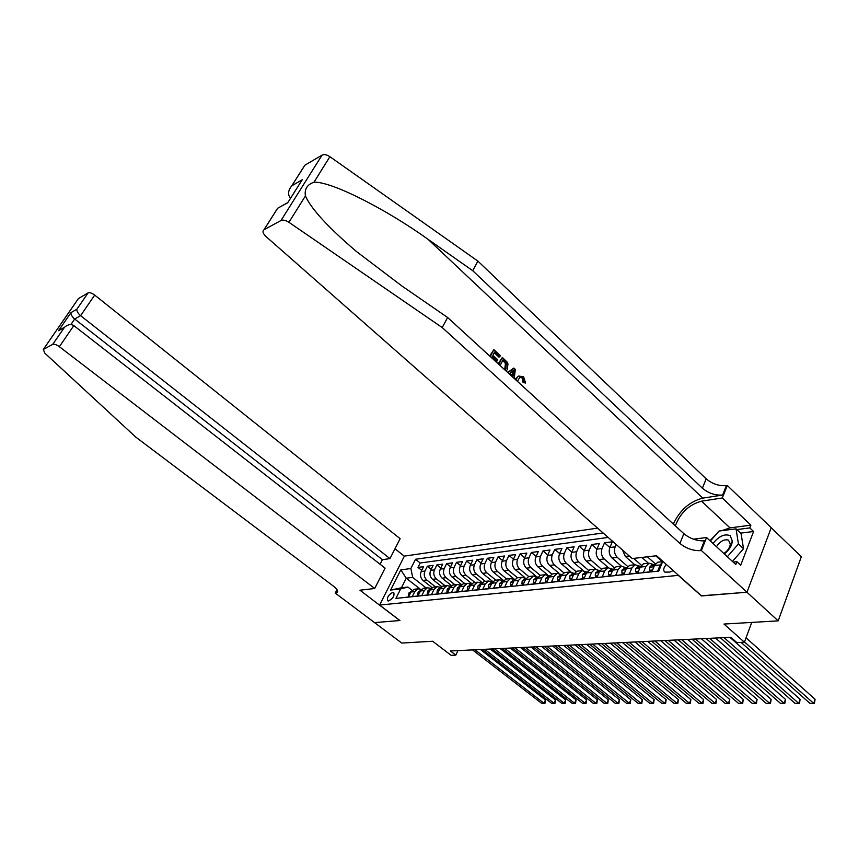 <?xml version="1.0" encoding="UTF-8"?>
<svg xmlns="http://www.w3.org/2000/svg" width="858" height="858" viewBox="0 0 858 858"><rect width="100%" height="100%" fill="white"/><g stroke="black" fill="none" stroke-linecap="round" stroke-linejoin="round"><path stroke-width="1.29" d="M388.545 600.954C393.028 598.53 394.744 595.688 393.693 592.438L392.889 592.32C388.417 594.755 386.711 597.597 387.752 600.836L388.545 600.954M597.608 528.131L404.375 556.102L379.622 605.051L678.528 575.343M771.213 527.756L801.34 556.692L778.195 620.86L723.948 624.056L744.422 642.213L751.747 622.415M379.622 605.051L399.935 620.527L374.538 622.597L399.807 620.538L359.952 590.207L374.699 588.491L59.374 346.696C56.489 344.648 54.269 343.865 52.724 344.348L43.308 349.453L44.777 353.099L135.725 437.054L333.569 586.261C337.291 589.231 338.427 591.355 336.979 592.621L335.231 593.082L401.78 643.071L432.647 641.248L451.104 655.33L455.812 655.126L457.925 650.621M701.458 595.784L746.91 592.235L778.195 620.86M402.906 597.672L408.547 596.964L411.014 592.009L414.768 591.602L417.825 588.845L421.568 589.414M414.768 591.602L412.301 596.578L417.985 595.988L420.452 590.98L424.281 590.561L427.348 587.784L431.156 588.384M424.281 590.561L421.814 595.581L427.595 594.98L430.072 589.939L433.976 589.51L437.054 586.711L440.915 587.355M433.976 589.51L431.499 594.583L437.398 593.961L439.875 588.867L443.843 588.438L446.943 585.617L450.868 586.293M443.843 588.438L441.366 593.554L447.383 592.932L449.86 587.784L453.914 587.344L457.014 584.491L461.014 585.22M453.914 587.344L451.426 592.503L457.55 591.87L460.049 586.679L464.167 586.229L467.278 583.354L471.342 584.126M464.167 586.229L461.679 591.441L467.921 590.787L470.42 585.553L474.624 585.092L477.745 582.196L481.885 583.022M474.624 585.092L472.136 590.347L478.507 589.693L481.006 584.405L485.296 583.933L488.427 581.005L492.631 581.885M485.296 583.933L482.797 589.242L489.296 588.567L491.795 583.236L496.171 582.754L499.313 579.804L503.592 580.737M496.171 582.754L493.661 588.116L500.289 587.419L502.799 582.035L507.271 581.552L510.413 578.571L514.779 579.568M507.271 581.552L504.761 586.958L511.518 586.25L514.028 580.812L518.586 580.319L521.739 577.316L526.19 578.378M518.586 580.319L516.076 585.778L522.972 585.059L525.493 579.568L530.137 579.064L533.301 576.029L537.837 577.166M530.137 579.064L527.627 584.577L534.673 583.848L537.183 578.303L541.934 577.788L545.098 574.721L549.731 575.933M541.934 577.788L539.414 583.354L546.61 582.603L549.131 577.005L553.968 576.479L557.153 573.38L561.872 574.678M553.968 576.479L551.458 582.099L558.794 581.338L561.314 575.675L566.269 575.139L569.455 572.018L574.27 573.391M566.269 575.139L563.749 580.823L571.246 580.04L573.766 574.324L578.828 573.777L582.014 570.624L586.936 572.093M578.828 573.777L576.308 579.515L583.966 578.721L586.486 572.94L591.655 572.383L594.851 569.197L599.806 570.699M591.655 572.383L589.135 578.185L596.964 577.37L599.485 571.535L604.761 570.956L607.968 567.739L612.934 569.262M604.761 570.956L602.241 576.823L610.242 575.986L612.762 570.087L618.157 569.508L621.364 566.259L626.361 567.803M618.157 569.508L615.636 575.428L623.82 574.57L626.34 568.618L631.863 568.017L635.07 564.736L640.079 566.301M631.863 568.017L629.343 574.002L637.709 573.133L640.229 567.106L645.87 566.495L649.088 563.18L654.107 564.768M645.87 566.495L643.35 572.543L651.908 571.653L654.429 565.561L657.646 562.226L659.341 562.044M615.143 546.825L609.866 547.501L612.333 541.795L604.504 542.824L609.866 547.511C608.526 551.565 609.244 555.072 612.022 558.022L617.31 557.4C614.521 554.429 613.802 550.911 615.143 546.825L616.173 544.444M608.343 567.642L599.013 559.566C596.235 556.649 595.527 553.174 596.878 549.152L599.345 543.5L591.677 544.508L596.911 549.066M595.538 569.036L586.271 561.078C583.504 558.193 582.807 554.761 584.159 550.772L586.625 545.184L579.118 546.171L584.234 550.589M583.022 570.431L573.798 562.558C571.042 559.706 570.345 556.306 571.696 552.359L574.163 546.825L566.816 547.79L571.825 552.08M570.795 571.814L561.572 564.006C558.848 561.186 558.15 557.818 559.502 553.914L561.969 548.434L554.772 549.377L559.673 553.549M558.848 573.198L549.613 565.433C546.889 562.634 546.203 559.309 547.554 555.437L550.021 550.01L542.975 550.933L547.758 554.987M547.189 574.592L537.88 566.816C535.178 564.06 534.502 560.757 535.853 556.928L538.32 551.555L531.402 552.466L536.089 556.402M535.821 576.008L526.394 568.178C523.702 565.443 523.026 562.183 524.377 558.397L526.844 553.067L520.066 553.957L524.656 557.786M524.785 577.488L515.132 569.519C512.451 566.816 511.786 563.577 513.138 559.824L515.594 554.547L508.955 555.416L513.449 559.159M514.317 579.225L504.096 570.827C501.426 568.146 500.772 564.95 502.123 561.229L504.568 555.995L498.058 556.853L502.466 560.489M503.689 580.619L493.264 572.104C490.615 569.465 489.961 566.291 491.312 562.612L493.758 557.421L487.376 558.268L491.688 561.808M492.846 581.649L482.646 573.369C480.008 570.742 479.365 567.61 480.716 563.953L483.161 558.826L476.898 559.652L481.124 563.095M482.217 582.657L472.243 574.603C469.605 572.007 468.972 568.897 470.313 565.283L472.758 560.188L466.613 561.003L470.752 564.36M471.803 583.665L462.022 575.815C459.405 573.241 458.773 570.162 460.113 566.58L462.559 561.54L456.531 562.333L460.585 565.615M461.593 584.663L451.994 577.005C449.399 574.463 448.766 571.407 450.107 567.857L452.541 562.859L446.621 563.642L450.611 566.838M451.576 585.66L442.16 578.174C439.564 575.654 438.942 572.629 440.283 569.111L442.717 564.156L436.904 564.918L440.808 568.039M441.752 586.636L432.496 579.311C429.922 576.823 429.3 573.83 430.652 570.334L433.076 565.422L427.37 566.183L431.199 569.219M744.422 642.213L736.818 642.556L730.855 637.29L450.407 650.986L455.812 655.126M666.28 564.425C663.406 567.878 662.944 570.452 664.907 572.136L669.873 572.072L673.23 570.624M419.669 588.695L406.252 578.195L401.447 587.784L407.893 587.054L400.665 588.91L395.913 598.401L658.783 571.085L662.794 561.314M400.665 588.91L390.604 590.047L400.793 569.873L410.875 568.543L415.519 559.266L603.12 532.968M435.521 586.883L426.791 579.987C424.217 577.509 423.605 574.538 424.946 571.063L427.37 566.183M432.121 587.612L423.015 580.437L426.791 579.987M445.12 585.81L436.336 578.86C433.762 576.351 433.14 573.348 434.48 569.851L436.904 564.918M454.89 584.727L446.074 577.702C443.479 575.182 442.846 572.147 444.197 568.607L446.621 563.642M464.843 583.622L455.984 576.533C453.378 573.981 452.745 570.913 454.086 567.352L456.531 562.333M474.989 582.496L466.087 575.332C463.459 572.758 462.827 569.669 464.178 566.065L466.613 561.003M485.328 581.349L476.383 574.109C473.745 571.503 473.101 568.382 474.453 564.757L476.898 559.652M495.86 580.18L486.872 572.865C484.223 570.238 483.58 567.084 484.931 563.416L487.376 558.268M506.606 578.989L497.576 571.6C494.916 568.94 494.262 565.754 495.613 562.054L498.058 556.853M517.556 577.777L508.483 570.302C505.812 567.621 505.147 564.403 506.499 560.671L508.955 555.416M528.732 576.533L519.616 568.983C516.924 566.269 516.259 563.03 517.61 559.255L520.066 553.957M540.165 575.31L530.963 567.642C528.26 564.896 527.584 561.615 528.946 557.807L531.402 552.466M551.876 574.088L542.546 566.269C539.832 563.491 539.156 560.177 540.508 556.338L542.975 550.933M563.824 572.844L554.365 564.864C551.64 562.054 550.954 558.719 552.305 554.836L554.772 549.377M576.05 571.6L566.43 563.438C563.695 560.596 562.998 557.217 564.35 553.303L566.816 547.79M588.545 570.345L578.753 561.969C575.997 559.105 575.3 555.694 576.651 551.737L579.118 546.171M601.308 569.069L591.334 560.478C588.567 557.582 587.859 554.129 589.21 550.128L591.677 544.508M614.371 567.792L604.182 558.955C601.404 556.027 600.686 552.541 602.037 548.498L604.504 542.824M627.734 566.495L617.31 557.4M621.449 566.226L612.022 558.022M641.398 565.197L633.665 558.397M634.802 564.768L625.332 556.445L629.279 555.984M655.383 563.888L647.393 556.799M648.433 563.245L641.87 557.443M662.376 561.7L655.78 555.823M608.193 537.44L420.206 562.987L417.996 567.417L421.761 570.388M423.015 580.437C420.452 577.97 419.841 574.999 421.181 571.546L423.595 566.677L417.996 567.417M658.847 570.935L657.678 571.053L660.199 564.939L662.505 562.022M407.893 587.054L412.183 590.39M701.394 595.945L678.464 575.514M426.104 587.923L412.698 577.413L406.252 578.195L400.793 569.873M645.13 563.62L643.436 563.803L640.229 567.106M631.241 565.154L629.558 565.347L626.34 568.618M622.458 549.978L625.332 556.445M617.653 566.666L615.969 566.848L612.762 570.087M604.364 568.146L602.681 568.328L599.485 571.535M591.355 569.583L589.682 569.766L586.486 572.94M578.624 570.999L576.962 571.181L573.766 574.324M566.162 572.383L564.5 572.565L561.314 575.675M553.957 573.734L552.305 573.916L549.131 577.005M541.999 575.064L540.358 575.246L537.183 578.303M530.298 576.361L528.646 576.544L525.493 579.568M518.822 577.638L517.181 577.82L514.028 580.812M507.571 578.882L505.941 579.064L502.799 582.035M496.557 580.105L494.927 580.287L491.795 583.236M485.746 581.306L484.126 581.488L481.006 584.405M476.501 582.807L473.541 582.657L470.42 585.553M466.066 583.944L463.148 583.815L460.049 586.679M455.834 585.059L452.96 584.942L449.86 587.784M445.795 586.153L442.964 586.057L439.875 588.867M435.939 587.237L433.151 587.14L430.072 589.939M426.265 588.288L423.52 588.213L420.452 590.98M420.206 562.987L415.519 559.266M410.875 568.543L412.698 577.413M416.774 589.328L414.071 589.264L411.014 592.009M390.604 590.047L401.447 587.784M744.508 641.966L813.716 703.378L809.952 703.378L741.055 642.363M746.042 637.816L815.1 699.291L813.716 703.378L814.403 703.399L809.952 703.378M815.1 699.291L814.403 703.399M724.324 553.936C729.085 550.139 731.777 545.892 732.389 541.194L730.126 535.66C724.613 533.515 718.907 536.121 712.998 543.479M723.83 553.485C727.638 550.879 729.804 547.758 730.34 544.101L728.506 540.132C724.27 538.974 720.237 541.151 716.441 546.653M710.36 541.044L719.015 531.038L736.035 528.839L741.044 533.558L743.521 548.68L732.453 561.454M736.035 528.839L738.448 543.929L727.359 556.735M743.521 548.68L738.448 543.929M491.773 357.421L495.988 361.282L497.125 360.928L492.256 356.467L491.602 357.754M494.165 352.745L498.884 357.078L499.731 356.821L494.53 352.037L492.878 355.255L497.737 359.716L497.125 360.928M490.293 356.553L493.843 349.624L489.65 355.963M498.841 364.371L502.348 357.454L498.187 363.771M524.163 382.196L522.962 377.97L522.125 378.206L523.08 382.496L525.589 383.043L523.08 382.496M518.64 376.029L515.69 378.614L518.64 376.029L523.627 376.823L525.589 383.043M303.711 166.978L304.858 165.229L322.082 155.094C324.174 154.118 326.78 154.654 329.901 156.682L477.895 261.111L472.737 270.72L702.391 488.202C708.547 493.307 715.293 495.581 722.64 495.034L702.788 498.133C689.671 501.512 679.858 510.145 673.337 524.034M472.737 270.72L428.078 239.339C385.36 208.676 331.242 181.306 313.974 182.207C307.185 184.567 304.333 189.146 305.416 195.924C311.132 208.816 328.131 227.338 356.413 251.491L401.866 285.961L447.619 317.503L683.88 533.687C690.175 538.77 697.018 541.141 704.407 540.808L700.493 550.632L701.383 550.525L746.986 592.235L701.63 595.935L656.542 555.737L632.217 558.569L265.937 236.486C262.87 233.505 262.226 231.252 264.007 229.73L280.995 220.517L322.082 155.094M508.011 372.758L513.856 368.039L507.668 372.447M477.895 261.111L706.198 478.839C712.322 483.944 719.058 486.207 726.404 485.617L727.284 485.467L771.235 527.691L746.986 592.235M447.619 317.503L442.224 327.563L679.911 543.436C686.239 548.519 693.103 550.911 700.493 550.632M305.416 195.924L288.942 222.308L442.224 327.563M721.76 530.684L729.986 527.885L750.879 525.16L749.817 527.917L736.829 529.59M733.129 562.076L736.861 561.679L740.701 565.24L753.581 531.499L749.817 527.917M736.861 561.679L735.778 564.521L706.563 537.526L701.383 550.525M727.284 485.467L722.307 497.972L701.565 501.169C689.081 504.59 680.33 512.816 675.321 525.847M750.879 525.16L722.307 497.972M290.658 198.091L290.315 197.79C287.58 194.498 288.063 190.508 291.784 185.821L302.263 179.73L299.431 184.159M693.403 539.178L706.563 537.526M288.942 222.308C285.714 220.249 283.065 219.659 280.995 220.517M709.963 540.669L715.937 534.598M753.581 531.499L740.593 533.129M302.263 179.73L288.32 201.802M287.762 202.756L278.796 207.625M522.962 377.97L519.691 377.445L517.417 381.37M516.141 380.201L516.838 378.281M522.651 385.95L523.08 386.55M513.856 368.039L515.304 369.369L514.232 378.453M512.387 371.267L510.006 373.316L513.116 376.158L513.974 369.905L512.387 371.267M513.61 372.597L512.526 372.919L512.14 375.268M502.348 357.454L507.024 361.969L507.979 363.942L507.25 369.53L506.231 371.128M504.922 369.937L505.973 368.329L506.295 363.159L503.035 359.845L500.139 365.562M505.973 368.329L504.826 368.672L505.416 363.427L506.295 363.159M504.89 361.561L504.043 361.819L505.416 363.427M502.67 360.564L504.043 361.819M493.843 349.624L500.343 355.609L499.731 356.821M380.073 564.242L382.411 559.684L389.972 558.601L400.128 538.695L94.691 295.088L80.598 315.68L74.678 319.015L70.871 324.56M389.972 558.601L80.598 315.68C77.96 313.385 76.705 311.239 76.845 309.255L88.127 292.857L78.432 298.563L43.34 349.442M335.231 593.082L337.001 589.693M404.332 556.199L394.97 548.788M374.699 588.491L385.092 568.157L73.82 325.59L59.374 346.696M77.971 299.195L78.432 298.563M88.127 292.857C89.704 292.299 91.892 293.039 94.691 295.088M382.411 559.684L74.678 319.015C72.061 316.731 70.828 314.607 70.978 312.623L76.845 309.255M52.724 344.348L64.543 327.252C67.857 324.421 70.946 323.863 73.82 325.59M64.318 327.488L58.516 330.727L63.235 327.981M652.595 569.991L649.742 570.291L649.699 567.138L651.79 565.014L652.906 564.896M724.045 637.623L798.744 703.367L795.055 703.367L720.409 637.794M654.89 564.628L653.067 565.744L653.056 566.473L654.193 566.119M729.922 637.333L800.139 699.334L798.744 703.367L799.452 703.388L795.055 703.367M800.139 699.334L799.452 703.388M649.742 570.291L651.351 571.707M638.395 571.492L635.681 571.771L635.66 568.65L638.867 566.43M709.62 638.32L784.094 703.367L780.48 703.356L706.059 638.502M640.69 566.183L638.974 567.277L638.953 567.996L639.971 567.717M715.486 638.041L785.488 699.367L784.094 703.367L784.823 703.378L780.48 703.356M785.488 699.367L784.823 703.378M635.681 571.771L637.28 573.176M624.506 572.951L621.921 573.219L621.932 570.13L625.139 567.932M695.495 639.017L769.733 703.356L766.194 703.356L692.009 639.189M626.79 567.717L625.192 568.768L625.16 569.487L626.061 569.272M701.351 638.727L771.138 699.399L769.733 703.356L770.484 703.378L766.194 703.356M771.138 699.399L770.484 703.378M621.921 573.219L623.519 574.603M610.928 574.377L608.472 574.635L608.515 571.578L611.711 569.401M681.67 639.693L755.673 703.345L752.198 703.345L678.26 639.854M613.202 569.219L611.711 570.238L611.679 570.945L612.462 570.795M687.515 639.403L757.078 699.431L755.673 703.345L756.434 703.367L752.198 703.345M757.078 699.431L756.434 703.367M608.472 574.635L610.059 576.008M597.651 575.782L595.302 576.029L595.377 572.994L598.562 570.838M668.135 640.347L741.891 703.345L738.491 703.335L664.8 640.518M597.468 570.956L599.914 570.688L598.519 571.664L598.476 572.372L599.163 572.265M673.959 640.068L743.296 699.463L741.891 703.345L742.674 703.356L738.491 703.335M743.296 699.463L742.674 703.356M595.302 576.029L596.889 577.38M584.652 577.144L582.421 577.38L582.528 574.377L585.703 572.243M654.879 641.001L728.388 703.335L725.053 703.335L651.608 641.162M584.609 572.361L586.915 572.104L585.606 573.069L586.153 573.702M660.692 640.712L729.804 699.495L728.388 703.335L729.193 703.356L725.053 703.335M729.804 699.495L729.193 703.356M582.421 577.38L583.976 578.7M571.932 578.485L569.819 578.71L569.948 575.729L573.112 573.616M641.902 641.634L715.154 703.324L711.883 703.324L638.695 641.784M574.163 573.562L572.972 574.442L573.423 575.107M647.704 641.344L716.569 699.527L715.154 703.324L715.969 703.345L711.883 703.324M716.569 699.527L715.969 703.345M569.819 578.71L571.289 579.954M559.48 579.793L557.475 580.008L557.625 577.059L560.789 574.967M629.182 642.256L702.176 703.324L698.97 703.324L626.05 642.406M561.69 574.957L560.606 575.782L560.971 576.469M634.974 641.966L703.592 699.56L702.176 703.324L703.013 703.335L698.97 703.324M703.592 699.56L703.013 703.335M557.475 580.008L558.869 581.177M547.297 581.08L545.388 581.284L545.559 578.356L548.712 576.286M616.73 642.856L689.457 703.313L686.314 703.313L613.652 643.007M549.474 576.329L548.498 577.102L548.766 577.799M622.5 642.578L690.872 699.592L689.457 703.313L690.304 703.335L686.314 703.313M690.872 699.592L690.304 703.335M545.388 581.284L546.707 582.389M535.36 582.335L533.547 582.528L533.74 579.633L536.894 577.573M604.515 643.457L676.973 703.313L673.895 703.303L601.501 643.607M537.505 577.681L536.829 579.096M610.263 643.178L678.399 699.624L676.973 703.313L677.841 703.324L673.895 703.303M678.399 699.624L677.841 703.324M533.547 582.528L534.802 583.569M523.659 583.569L521.943 583.751L522.168 580.887L525.3 578.839M592.546 644.047L664.736 703.303L661.711 703.303L589.585 644.186M525.782 579L525.128 580.362M598.283 643.757L666.162 699.645L664.736 703.303L665.615 703.324L661.711 703.303M666.162 699.645L665.615 703.324M521.943 583.751L523.133 584.727M512.205 584.77L510.574 584.942L510.821 582.11L513.953 580.083M580.812 644.615L652.724 703.292L649.753 703.292L577.917 644.755M514.296 580.308L513.674 581.585M586.529 644.337L654.15 699.678L652.724 703.292L653.614 703.313L649.753 703.292M654.15 699.678L653.614 703.313M510.574 584.942L511.7 585.864M500.975 585.95L499.442 586.121L499.699 583.301L502.82 581.295M569.304 645.173L640.937 703.292L638.03 703.292L566.462 645.313M503.024 581.595L502.456 582.786M574.999 644.894L642.363 699.71L640.937 703.292L641.838 703.313L638.03 703.292M642.363 699.71L641.838 703.313M499.442 586.121L500.504 586.979M489.972 587.119L488.524 587.269L488.803 584.48L491.913 582.485M558.011 645.731L629.375 703.281L626.512 703.281L555.223 645.87M491.988 582.861L491.419 583.944M563.695 645.452L630.802 699.731L629.375 703.281L630.287 703.303L626.512 703.281M630.802 699.731L630.287 703.303M488.524 587.269L489.521 588.073M479.182 588.245L477.809 588.395L478.12 585.628L481.209 583.655M546.943 646.267L618.017 703.281L615.207 703.281L544.208 646.406M481.156 584.105L480.662 585.092M552.606 645.988L619.444 699.763L618.017 703.281L618.94 703.303L615.207 703.281M619.444 699.763L618.94 703.303M477.809 588.395L478.753 589.156M468.607 589.36L467.31 589.5L467.631 586.765L470.72 584.802M536.078 646.803L606.874 703.27L604.118 703.27L533.386 646.932M470.527 585.338L470.109 586.207M541.72 646.524L608.301 699.785L606.874 703.27L607.807 703.292L604.118 703.27M608.301 699.785L607.807 703.292M467.31 589.5L468.2 590.207M458.236 590.454L457.014 590.583L457.357 587.869L460.435 585.928M525.407 647.318L595.924 703.27L593.21 703.27L522.779 647.447M460.113 586.55L459.749 587.29M531.038 647.05L597.35 699.817L595.924 703.27L596.868 703.281L593.21 703.27M597.35 699.817L596.868 703.281M457.014 590.583L457.85 591.248M448.058 591.527L446.911 591.645L447.265 588.953L450.289 587.033L449.281 587.151M514.95 647.833L585.167 703.26L582.507 703.26L512.355 647.962M449.882 587.751L449.603 588.331M520.549 647.554L586.604 699.838L585.167 703.26L586.121 703.281L582.507 703.26M586.604 699.838L586.121 703.281M446.911 591.645L447.694 592.267M438.073 592.578L437.001 592.685L437.365 590.025L439.382 588.234M504.676 648.337L574.603 703.26L571.996 703.26L502.134 648.455M510.263 648.058L576.04 699.86L574.603 703.26L575.568 703.27L571.996 703.26M576.04 699.86L575.568 703.27M437.001 592.685L437.73 593.264M428.271 593.607L427.273 593.715L427.659 591.065L429.665 589.296M494.583 648.83L564.232 703.249L561.668 703.249L492.084 648.948M500.15 648.551L565.658 699.892L564.232 703.249L565.207 703.27L561.668 703.249M565.658 699.892L565.207 703.27M427.273 593.715L427.96 594.251M418.661 594.615L417.717 594.723L418.125 592.095L420.903 590.218M484.673 649.313L554.032 703.249L551.512 703.249L482.228 649.431M490.229 649.045L555.469 699.913L554.032 703.249L555.019 703.27L551.512 703.249M555.469 699.913L555.019 703.27M417.717 594.723L418.361 595.216M409.223 595.613L408.344 595.709L408.762 593.103L411.465 591.237M474.946 649.785L544.015 703.249L541.537 703.238L472.544 649.903M480.48 649.517L545.441 699.935L544.015 703.249L545.002 703.26L541.537 703.238M545.441 699.935L545.002 703.26M408.344 595.709L408.944 596.171M432.496 579.311L436.336 578.86M442.16 578.174L446.074 577.702M451.994 577.005L455.984 576.533M462.022 575.815L466.087 575.332M472.243 574.603L476.383 574.109M482.646 573.369L486.872 572.865M493.264 572.104L497.576 571.6M504.096 570.827L508.483 570.302M515.132 569.519L519.616 568.983M526.394 568.178L530.963 567.642M537.88 566.816L542.546 566.269M549.613 565.433L554.365 564.864M561.572 564.006L566.43 563.438M573.798 562.558L578.753 561.969M586.271 561.078L591.334 560.478M599.013 559.566L604.182 558.955M421.181 571.546L424.946 571.063M430.652 570.334L434.48 569.851M440.283 569.111L444.197 568.607M450.107 567.857L454.086 567.352M460.113 566.58L464.178 566.065M470.313 565.283L474.453 564.757M480.716 563.953L484.931 563.416M491.312 562.612L495.613 562.054M502.123 561.229L506.499 560.671M513.138 559.824L517.61 559.255M524.377 558.397L528.946 557.807M535.853 556.928L540.508 556.338M547.554 555.437L552.305 554.836M559.502 553.914L564.35 553.303M571.696 552.359L576.651 551.737M584.159 550.772L589.21 550.128M596.878 549.152L602.037 548.498M654.429 565.561L660.199 564.939M428.078 239.339L702.788 498.133M683.88 533.687L679.911 543.436M702.391 488.202L706.198 478.839M304.858 165.229L291.924 185.671M277.499 208.494L264.082 229.697M329.901 156.682L313.974 182.207M722.64 495.034L726.404 485.617M729.986 527.885L701.565 501.169M291.13 197.34L290.315 197.79M58.516 330.727L70.978 312.623M337.226 590.079L335.692 593.028M649.699 567.213L653.935 566.763M653.785 566.377L653.067 565.744M635.66 568.725L639.736 568.286M639.682 567.899L638.974 567.277M621.932 570.205L625.847 569.787M625.89 569.38L625.192 568.768M608.515 571.653L612.269 571.246M612.398 570.827L611.711 570.238M595.377 573.069L598.991 572.683M599.184 572.232L598.519 571.664M582.518 574.452L585.993 574.077M586.207 573.584L585.606 573.069M569.937 575.804L573.273 575.45M573.519 574.892L572.972 574.442M557.625 577.134L560.821 576.79M545.559 578.431L548.637 578.099M533.74 579.708L536.69 579.386M522.157 580.952L524.999 580.651M510.821 582.174L513.534 581.885M499.699 583.376L502.305 583.097M488.792 584.545L491.302 584.277M478.11 585.703L480.512 585.435M467.621 586.829L469.937 586.582M457.346 587.934L459.556 587.698M447.254 589.017L449.377 588.792M437.365 590.09L439.393 589.864M427.649 591.13L429.59 590.926M418.114 592.159L419.97 591.966M408.751 593.168L410.532 592.975M657.646 562.226L662.644 561.668M643.436 563.803L649.088 563.18M629.558 565.347L635.07 564.736M615.969 566.848L621.364 566.259M602.681 568.328L607.968 567.739M589.682 569.766L594.851 569.197M576.962 571.181L582.014 570.624M564.5 572.565L569.455 572.018M552.305 573.916L557.153 573.38M540.358 575.246L545.098 574.721M528.646 576.544L533.301 576.029M517.181 577.82L521.739 577.316M505.941 579.064L510.413 578.571M494.927 580.287L499.313 579.804M484.126 581.488L488.427 581.005M473.541 582.657L477.745 582.196M463.148 583.815L467.278 583.354M452.96 584.942L457.014 584.491M442.964 586.057L446.943 585.617M433.151 587.14L437.054 586.711M423.52 588.213L427.348 587.784M414.071 589.264L417.825 588.845M730.34 544.101L732.389 541.194M304.783 165.283L291.784 185.821M287.762 202.692L302.123 179.88M277.488 208.355L287.752 202.617M277.488 208.43L264.007 229.73M337.634 591.366L336.979 592.621M43.308 349.453L78.4 298.584M58.741 330.491L64.543 327.252M654.493 564.725L651.79 565.014M640.4 566.259L637.762 566.548M626.619 567.771L624.034 568.05M613.138 569.24L610.606 569.519M574.195 573.498L572.018 573.734M561.743 574.86L559.695 575.085M549.56 576.19L547.629 576.404M537.612 577.498L535.81 577.691M525.922 578.775L524.227 578.957M514.457 580.029L512.88 580.201M503.228 581.252L501.748 581.413M492.224 582.453L490.851 582.603M481.435 583.633L480.148 583.772M470.849 584.791L469.669 584.92M460.467 585.928L459.373 586.046M420.881 590.25L420.12 590.336M411.432 591.291L410.757 591.355"/></g></svg>
